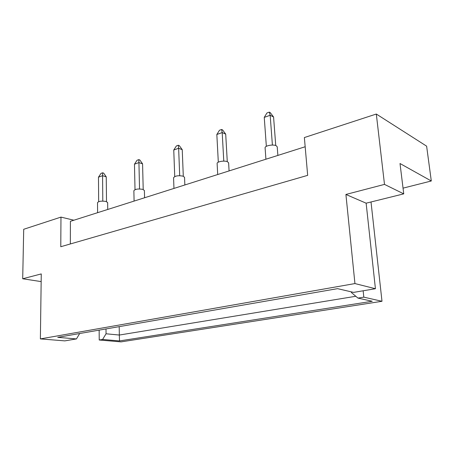 <?xml version="1.0" encoding="UTF-8"?>
<svg xmlns="http://www.w3.org/2000/svg" width="454" height="454" viewBox="0 0 454 454"><rect width="100%" height="100%" fill="white"/><g stroke="black" fill="none" stroke-linecap="round" stroke-linejoin="round"><path stroke-width="0.68" d="M305.167 146.75L70.41 221.319L70.342 243.957M384.493 184.392L345.908 194.46L366.134 203.188L403.748 193.864L384.493 184.392L376.309 114.039L304.367 137.551L307.67 175.352L60.779 246.726L60.972 217.103L23.71 229.281L22.7 278.762L41.155 281.599M345.908 194.46L354.937 283.568L40.378 338.9L41.263 273.921L22.7 278.762M403.748 193.864L400.008 163.519L431.3 180.987L426.624 146.165L376.309 114.039M431.3 180.987L403.039 188.143M351.317 291.86L351.385 292.529L357.985 298.102L372.246 301.269L119.516 340.931L102.593 339.461L99.227 340.006L121.025 341.879L381.996 301.286L371.02 201.979M73.866 220.218L60.972 217.103M79.671 333.52L76.448 338.928L57.72 337.339L337.526 288.653L353.592 292.387L375.424 288.721L354.937 283.568M76.448 338.928L64.826 340.88L40.378 338.9M366.134 203.188L375.424 288.721M357.985 298.102L363.813 297.154L381.996 301.286M363.813 297.154L363.149 290.781M119.203 326.642L119.328 335.046L355.811 296.269M105.998 328.94L106.049 333.781L119.328 335.046L119.516 340.931M99.227 340.006L99.154 330.132M102.593 339.461L106.049 333.781M97.599 212.682L97.525 202.626C98.779 201.156 101.622 200.776 106.054 201.485L107.66 202.592L107.734 209.464M98.666 201.661L98.478 177.173L100.998 173.394L102.632 172.798L103.66 173.122L106.247 176.844L106.514 201.633M106.247 176.844L102.57 175.698L102.803 201.088M102.632 172.798L102.57 175.698L98.478 177.173M134.089 201.094L133.868 190.72C135.252 189.046 138.26 188.603 142.908 189.403L144.395 190.532L144.576 197.762M135.014 189.653L134.469 164.195L137.029 160.273L138.81 159.626L139.832 159.984L142.573 163.854L143.209 189.505M142.573 163.854L138.93 162.589L139.537 188.955M138.81 159.626L138.93 162.589L134.469 164.195M173.961 188.427L173.57 177.73C175.108 175.811 178.314 175.301 183.189 176.192L184.545 177.332L184.852 184.965M174.733 176.544L173.757 150.024L176.368 145.955L178.314 145.246L179.319 145.643L182.236 149.672L183.297 176.231M182.236 149.672L178.638 148.265L179.699 175.692M178.314 145.246L178.638 148.265L173.757 150.024M217.704 174.529L217.12 163.502C216.757 161.664 224.35 160.319 227.409 161.692L228.617 162.833L229.083 170.92M218.317 162.169L216.83 134.498L219.475 130.258L221.614 129.481L222.596 129.923L225.706 134.129L227.278 161.641M225.706 134.129L222.193 132.562L223.782 161.125M221.614 129.481L222.193 132.562L216.83 134.498M265.913 159.218L265.096 147.845C264.648 145.757 273.132 144.1 276.174 145.706L277.218 146.812L277.876 155.421M266.35 146.336L264.251 117.399L266.929 112.984L269.29 112.121L270.243 112.615L273.575 117.013L275.743 145.53M273.575 117.013L270.17 115.265L272.4 145.059M269.29 112.121L270.17 115.265L264.251 117.399"/></g></svg>
